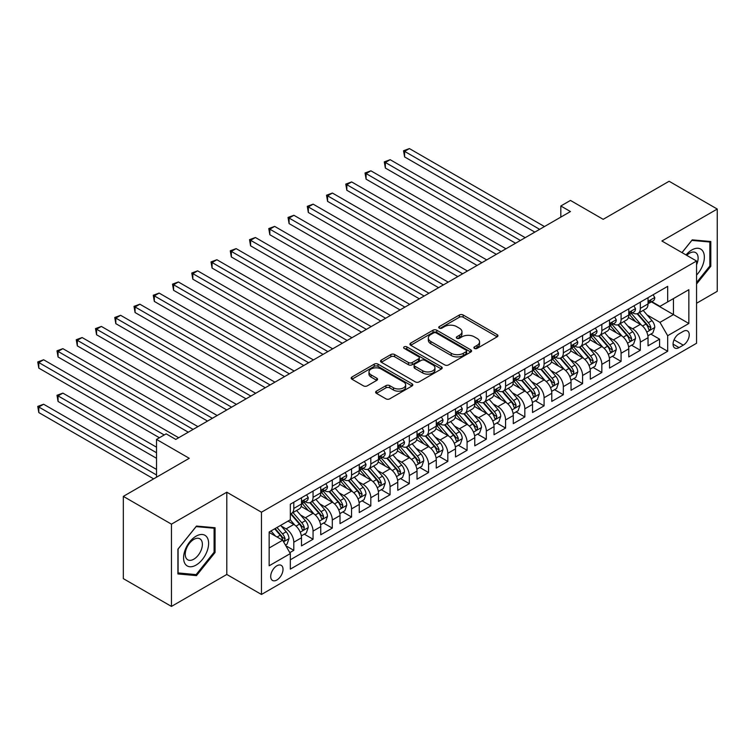 <?xml version="1.0" encoding="UTF-8"?>
<svg xmlns="http://www.w3.org/2000/svg" width="755" height="755" viewBox="0 0 755 755"><rect width="100%" height="100%" fill="white"/><g stroke="black" fill="none" stroke-linecap="round" stroke-linejoin="round"><path stroke-width="1.13" d="M474.442 348.414A1.869 1.076 0 0 0 477.084 348.414L497.167 336.815A2.671 1.538 0 0 0 497.951 335.73A2.671 1.538 0 0 0 497.167 334.635L463.145 314.995A2.671 1.538 0 0 0 459.37 314.995L439.287 326.594A1.869 1.076 0 0 0 438.74 327.349A1.869 1.076 0 0 0 439.287 328.114A1.869 1.076 0 0 0 441.939 328.114L444.535 326.613A8.55 4.936 0 0 1 456.633 326.613L459.465 328.255A8.55 4.936 0 0 1 461.966 331.747A8.55 4.936 0 0 1 459.465 335.239L456.869 336.739A1.869 1.076 0 0 0 456.322 337.504A1.869 1.076 0 0 0 456.869 338.268A1.869 1.076 0 0 0 459.512 338.268L462.107 336.768A8.55 4.936 0 0 1 474.206 336.768L477.037 338.4A8.55 4.936 0 0 1 479.548 341.892A8.55 4.936 0 0 1 477.037 345.384L474.442 346.885A1.869 1.076 0 0 0 473.895 347.649A1.869 1.076 0 0 0 474.442 348.414L474.442 346.885M276.858 580.019A8.711 5.03 120 0 0 282.549 572.337A8.711 5.03 120 0 0 281.219 565.353A8.711 5.03 120 0 0 276.858 565.788A8.711 5.03 120 0 0 271.168 573.47A8.711 5.03 120 0 0 272.508 580.444A8.711 5.03 120 0 0 276.858 580.019M376.415 391.147A2.671 1.538 0 0 0 375.631 392.241A2.671 1.538 0 0 0 376.415 393.336L385.956 398.838A2.671 1.538 0 0 0 389.731 398.838L412.032 385.965A2.671 1.538 0 0 0 412.815 384.88A2.671 1.538 0 0 0 412.032 383.785L378.019 364.146A2.671 1.538 0 0 0 374.235 364.146L351.943 377.019A2.671 1.538 0 0 0 351.16 378.113A2.671 1.538 0 0 0 351.943 379.208L363.466 385.862A2.671 1.538 0 0 0 367.241 385.862L376.792 380.35A2.671 1.538 0 0 0 377.575 379.255A2.671 1.538 0 0 0 376.792 378.17L371.073 374.867A7.144 4.124 0 0 1 368.978 371.951A7.144 4.124 0 0 1 373.395 368.138A7.144 4.124 0 0 1 381.181 369.035L403.576 381.954A7.144 4.124 0 0 1 405.671 384.88A7.144 4.124 0 0 1 401.254 388.693A7.144 4.124 0 0 1 393.468 387.796L389.731 385.645A2.671 1.538 0 0 0 385.956 385.645L376.415 391.147L376.415 393.336M696.554 303.255L717.25 291.307L717.25 209.05L669.119 181.266L603.179 219.327L570.45 200.434L560.823 205.992L570.45 211.551L175.783 439.41L166.157 433.851L156.53 439.41L156.53 477.198M171.451 524.159L171.451 606.416L226.802 574.461L226.802 492.203L171.451 524.159L123.329 496.375L189.26 458.304L156.53 439.41M226.802 492.203L261.457 512.211L696.554 261.013L696.554 343.27L261.457 594.468L261.457 512.211M717.25 209.05L661.899 241.005L696.554 261.013M444.723 364.91A2.671 1.538 0 0 0 448.508 364.91L470.799 352.038A2.671 1.538 0 0 0 471.582 350.943A2.671 1.538 0 0 0 470.799 349.858L436.786 330.218A2.671 1.538 0 0 0 433.011 330.218L410.711 343.091A2.671 1.538 0 0 0 409.927 344.186A2.671 1.538 0 0 0 410.711 345.271L444.723 364.91M404.935 348.81A1.869 1.076 0 0 1 406.832 349.074L406.832 346.856L441.42 366.817A2.671 1.538 0 0 1 442.204 367.911A2.671 1.538 0 0 1 441.42 369.006L419.119 381.879A2.671 1.538 0 0 1 415.335 381.879L381.322 362.24L381.322 360.059A2.671 1.538 0 0 0 380.539 361.145A2.671 1.538 0 0 0 381.322 362.24M381.322 360.059L390.863 354.548A2.671 1.538 0 0 1 394.648 354.548L408.446 362.513A2.671 1.538 0 0 0 412.221 362.513L418.553 358.861A2.671 1.538 0 0 0 419.336 357.766A2.671 1.538 0 0 0 418.553 356.671L404.189 348.385A1.869 1.076 0 0 1 403.642 347.621A1.869 1.076 0 0 1 404.793 346.62A1.869 1.076 0 0 1 406.832 346.856M171.451 606.416L123.329 578.632L123.329 496.375M289.807 552.641L293.799 550.338L285.815 545.723M281.266 526.093L286.098 528.887A10.891 6.285 60 0 1 293.799 542.222L301.5 537.777L301.5 545.893L313.051 539.221L304.293 534.163M300.518 514.985L305.35 517.77A10.891 6.285 60 0 1 313.051 531.114L320.752 526.66L320.752 534.776L332.304 528.113L323.546 523.055M319.771 503.868L324.603 506.652A10.891 6.285 60 0 1 332.304 519.997L340.005 515.552L340.005 523.659L351.556 516.996L342.798 511.937M339.023 492.751L343.855 495.544A10.891 6.285 60 0 1 351.556 508.879L359.257 504.434L359.257 512.551L370.809 505.878L362.051 500.82M358.276 481.633L363.108 484.427A10.891 6.285 60 0 1 370.809 497.762L378.51 493.317L378.51 501.433L390.061 494.761L381.303 489.702M377.528 470.525L382.36 473.309A10.891 6.285 60 0 1 390.061 486.654L397.762 482.2L397.762 490.316L409.314 483.653L400.556 478.594M396.781 459.408L401.613 462.192A10.891 6.285 60 0 1 409.314 475.537L417.015 471.092L417.015 479.198L428.566 472.536L419.808 467.477M416.033 448.291L420.865 451.084A10.891 6.285 60 0 1 428.566 464.419L436.267 459.974L436.267 468.091L447.819 461.418L439.061 456.36M435.286 437.173L440.118 439.967A10.891 6.285 60 0 1 447.819 453.302L455.52 448.857L455.52 456.973L467.071 450.301L458.313 445.242M454.538 426.065L459.37 428.849A10.891 6.285 60 0 1 467.071 442.194L474.772 437.74L474.772 445.856L486.324 439.193L477.566 434.134M473.791 414.948L478.623 417.732A10.891 6.285 60 0 1 486.324 431.077L494.025 426.632L494.025 434.738L505.576 428.076L496.818 423.017M493.043 403.831L497.875 406.624A10.891 6.285 60 0 1 505.576 419.959L513.277 415.514L513.277 423.63L524.829 416.958L516.071 411.9M512.296 392.713L517.128 395.507A10.891 6.285 60 0 1 524.829 408.842L532.53 404.397L532.53 412.513L544.081 405.841L535.314 400.782M531.539 381.605L536.38 384.389A10.891 6.285 60 0 1 544.081 397.734L551.782 393.28L551.782 401.396L563.334 394.733L554.566 389.674M550.791 370.488L555.633 373.272A10.891 6.285 60 0 1 563.334 386.617L571.035 382.172L571.035 390.278L582.586 383.615L573.819 378.557M570.044 359.371L574.885 362.164A10.891 6.285 60 0 1 582.586 375.499L590.287 371.054L590.287 379.17L601.839 372.498L593.071 367.44M589.296 348.253L594.138 351.047A10.891 6.285 60 0 1 601.839 364.382L609.53 359.937L609.53 368.053L621.082 361.381L612.324 356.322M608.549 337.136L613.381 339.929A10.891 6.285 60 0 1 621.082 353.274L628.783 348.819L628.783 356.936L640.334 350.273L640.334 342.157A10.891 6.285 -120 0 0 632.633 328.812L627.801 326.028M631.576 345.214L640.334 350.273M301.5 537.777A10.891 6.285 -120 0 0 293.799 524.442L288.023 521.11M320.752 526.66A10.891 6.285 -120 0 0 313.051 513.324L301.151 506.454M340.005 515.552A10.891 6.285 -120 0 0 332.304 502.207L320.403 495.337M359.257 504.434A10.891 6.285 -120 0 0 351.556 491.099L339.656 484.219M378.51 493.317A10.891 6.285 -120 0 0 370.809 479.982L358.908 473.111M397.762 482.2A10.891 6.285 -120 0 0 390.061 468.864L378.161 461.994M417.015 471.092A10.891 6.285 -120 0 0 409.314 457.747L397.404 450.877M436.267 459.974A10.891 6.285 -120 0 0 428.566 446.639L416.656 439.759M455.52 448.857A10.891 6.285 -120 0 0 447.819 435.522L435.909 428.651M474.772 437.74A10.891 6.285 -120 0 0 467.071 424.404L455.161 417.534M494.025 426.632A10.891 6.285 -120 0 0 486.324 413.287L474.414 406.416M513.277 415.514A10.891 6.285 -120 0 0 505.576 402.179L493.666 395.299M532.53 404.397A10.891 6.285 -120 0 0 524.829 391.062L512.919 384.191M551.782 393.28A10.891 6.285 -120 0 0 544.081 379.944L532.171 373.074M571.035 382.172A10.891 6.285 -120 0 0 563.334 368.827L551.424 361.956M590.287 371.054A10.891 6.285 -120 0 0 582.586 357.719L570.676 350.839M609.53 359.937A10.891 6.285 -120 0 0 601.839 346.602L589.929 339.722M628.783 348.819A10.891 6.285 -120 0 0 621.082 335.484L609.181 328.614M683.266 331.37L679.038 333.814A8.437 4.87 120 0 0 673.517 341.26A8.437 4.87 120 0 0 674.819 348.017A8.437 4.87 120 0 0 679.038 347.602L683.266 345.158A8.437 4.87 120 0 0 688.787 337.721A8.437 4.87 120 0 0 687.494 330.954A8.437 4.87 120 0 0 683.266 331.37M269.157 548.007L282.634 540.221L290.335 553.566L290.335 569.128L667.675 351.273L667.675 335.711L659.974 322.366L647.054 314.911M290.335 553.566L269.157 565.788L269.157 532.001L290.335 519.77L290.335 504.208L667.675 286.353L667.675 301.915L688.853 289.693L688.853 323.48L667.675 335.711M305.256 501.707L305.35 501.764A10.891 6.285 60 0 0 310.796 502.301L318.497 497.856A10.891 6.285 -120 0 0 320.752 492.873L320.752 486.645M324.508 490.59L324.603 490.656A10.891 6.285 60 0 0 330.048 491.194L337.749 486.748A10.891 6.285 -120 0 0 340.005 481.756L340.005 475.537M343.761 479.482L343.855 479.538A10.891 6.285 60 0 0 349.301 480.076L357.002 475.631A10.891 6.285 -120 0 0 359.257 470.648L359.257 464.419M363.004 468.364L363.108 468.421A10.891 6.285 60 0 0 368.553 468.959L376.254 464.514A10.891 6.285 -120 0 0 378.51 459.531L378.51 453.302M382.257 457.247L382.36 457.303A10.891 6.285 60 0 0 387.806 457.841L395.507 453.396A10.891 6.285 -120 0 0 397.762 448.413L397.762 442.185M401.509 446.13L401.613 446.186A10.891 6.285 60 0 0 407.058 446.733L414.759 442.288A10.891 6.285 -120 0 0 417.015 437.296L417.015 431.077M420.761 435.022L420.865 435.078A10.891 6.285 60 0 0 426.311 435.616L434.012 431.171A10.891 6.285 -120 0 0 436.267 426.188L436.267 419.959M440.014 423.904L440.118 423.961A10.891 6.285 60 0 0 445.563 424.499L453.264 420.054A10.891 6.285 -120 0 0 455.52 415.071L455.52 408.842M459.266 412.787L459.37 412.843A10.891 6.285 60 0 0 464.816 413.381L472.517 408.936A10.891 6.285 -120 0 0 474.772 403.953L474.772 397.725M478.519 401.669L478.623 401.726A10.891 6.285 60 0 0 484.068 402.273L491.769 397.828A10.891 6.285 -120 0 0 494.025 392.836L494.025 386.617M497.772 390.561L497.875 390.618A10.891 6.285 60 0 0 503.321 391.156L511.022 386.711A10.891 6.285 -120 0 0 513.277 381.728L513.277 375.499M517.024 379.444L517.128 379.501A10.891 6.285 60 0 0 522.573 380.039L530.274 375.594A10.891 6.285 -120 0 0 532.53 370.611L532.53 364.382M536.276 368.327L536.38 368.383A10.891 6.285 60 0 0 541.826 368.921L549.527 364.476A10.891 6.285 -120 0 0 551.782 359.493L551.782 353.264M555.529 357.209L555.633 357.266A10.891 6.285 60 0 0 561.078 357.813L568.779 353.368A10.891 6.285 -120 0 0 571.035 348.376L571.035 342.157M574.781 346.101L574.885 346.158A10.891 6.285 60 0 0 580.331 346.696L588.032 342.251A10.891 6.285 -120 0 0 590.287 337.259L590.287 331.039M594.034 334.984L594.138 335.041A10.891 6.285 60 0 0 599.583 335.579L607.275 331.134A10.891 6.285 -120 0 0 609.53 326.151L609.53 319.922M613.287 323.867L613.381 323.923A10.891 6.285 60 0 0 618.826 324.461L626.527 320.016A10.891 6.285 -120 0 0 628.783 315.033L628.783 308.804M290.335 559.785L659.587 346.602L659.587 339.155L648.035 345.818L648.035 337.711A10.891 6.285 -120 0 0 640.334 324.367L628.434 317.496M632.539 312.749L632.633 312.806A10.891 6.285 -120 0 0 638.079 313.353A10.891 6.285 -120 0 0 640.334 308.361L640.334 302.142M638.079 313.353L645.78 308.899A10.891 6.285 -120 0 0 648.035 303.916L648.035 297.697M293.799 502.207L293.799 508.436A10.891 6.285 60 0 1 291.543 513.419A10.891 6.285 60 0 1 290.335 513.862M291.543 513.419L299.244 508.974A10.891 6.285 -120 0 0 301.5 503.991L301.5 497.762M313.051 491.099L313.051 497.319A10.891 6.285 60 0 1 310.796 502.301M332.304 479.982L332.304 486.201A10.891 6.285 60 0 1 330.048 491.194M351.556 468.864L351.556 475.093A10.891 6.285 60 0 1 349.301 480.076M370.809 457.747L370.809 463.976A10.891 6.285 60 0 1 368.553 468.959M390.061 446.639L390.061 452.858A10.891 6.285 60 0 1 387.806 457.841M409.314 435.522L409.314 441.741A10.891 6.285 60 0 1 407.058 446.733M428.566 424.404L428.566 430.633A10.891 6.285 60 0 1 426.311 435.616M447.819 413.287L447.819 419.516A10.891 6.285 60 0 1 445.563 424.499M467.071 402.179L467.071 408.398A10.891 6.285 60 0 1 464.816 413.381M486.324 391.062L486.324 397.281A10.891 6.285 60 0 1 484.068 402.273M505.576 379.944L505.576 386.173A10.891 6.285 60 0 1 503.321 391.156M524.829 368.827L524.829 375.056A10.891 6.285 60 0 1 522.573 380.039M544.081 357.719L544.081 363.938A10.891 6.285 60 0 1 541.826 368.921M563.334 346.602L563.334 352.821A10.891 6.285 60 0 1 561.078 357.813M582.586 335.484L582.586 341.713A10.891 6.285 60 0 1 580.331 346.696M601.839 324.367L601.839 330.596A10.891 6.285 60 0 1 599.583 335.579M621.082 313.259L621.082 319.478A10.891 6.285 60 0 1 618.826 324.461M621.082 353.274L621.082 361.381M601.839 364.382L601.839 372.498M582.586 375.499L582.586 383.615M563.334 386.617L563.334 394.733M544.081 397.734L544.081 405.841M524.829 408.842L524.829 416.958M505.576 419.959L505.576 428.076M486.324 431.077L486.324 439.193M467.071 442.194L467.071 450.301M447.819 453.302L447.819 461.418M428.566 464.419L428.566 472.536M409.314 475.537L409.314 483.653M390.061 486.654L390.061 494.761M370.809 497.762L370.809 505.878M351.556 508.879L351.556 516.996M332.304 519.997L332.304 528.113M313.051 531.114L313.051 539.221M293.799 542.222L293.799 550.338M282.634 540.221L269.157 532.445M659.974 322.366L673.451 314.59L673.451 298.584L688.853 289.693M651.405 301.858L688.853 323.48M651.791 301.641L659.974 306.36L667.675 301.915M226.802 574.461L261.457 594.468M560.823 205.992L560.823 217.11M650.829 334.097L659.587 339.155M659.587 346.602L667.675 351.273M696.554 284.012L710.804 266.288L710.804 241.515L692.222 239.854L681.982 252.595M177.906 573.951L196.479 575.612L215.062 552.5L215.062 527.726L196.479 526.065L177.906 549.178L177.906 573.951M709.842 265.732L710.804 266.288M214.099 551.943L215.062 552.5M194.516 574.48L196.479 575.612M475.188 348.678L477.037 347.602A8.55 4.936 0 0 0 479.548 344.11L479.548 341.892M461.966 331.747L461.966 333.965A8.55 4.936 0 0 1 459.465 337.457L457.615 338.523M497.13 336.843L463.145 317.223A2.671 1.538 0 0 0 459.37 317.223L440.042 328.378M470.771 352.057L436.786 332.436A2.671 1.538 0 0 0 433.011 332.436L410.748 345.29M466.08 351.707A1.869 1.076 0 0 0 466.628 350.943A1.869 1.076 0 0 0 466.08 350.178L436.22 332.946A1.869 1.076 0 0 0 433.578 332.946L430.831 334.531A8.55 4.936 0 0 0 428.33 338.014A8.55 4.936 0 0 0 430.831 341.505L451.245 353.293A8.55 4.936 0 0 0 463.334 353.293L466.08 351.707L466.08 353.935A1.869 1.076 0 0 0 466.628 353.17L466.628 350.943M428.33 338.014L428.33 340.241A8.55 4.936 0 0 0 430.831 343.733L430.831 341.505M466.08 353.935L463.334 355.52A8.55 4.936 0 0 1 451.245 355.52L430.831 343.733M381.36 362.258L390.863 356.766L390.863 354.548M419.336 357.766L419.336 359.984A2.671 1.538 0 0 1 418.553 361.079L412.221 364.731A2.671 1.538 0 0 1 408.446 364.731L394.648 356.766A2.671 1.538 0 0 0 390.863 356.766M406.832 349.074L441.382 369.025M422.753 370.78A7.144 4.124 0 0 0 430.548 371.668A7.144 4.124 0 0 0 434.955 367.855A7.144 4.124 0 0 0 432.87 364.939L424.98 360.38A2.671 1.538 0 0 0 421.196 360.38L414.863 364.042A2.671 1.538 0 0 0 414.08 365.127A2.671 1.538 0 0 0 414.863 366.222L422.753 370.78L422.753 372.998A7.144 4.124 0 0 0 430.548 373.895A7.144 4.124 0 0 0 434.955 370.082L434.955 367.855M414.08 365.127L414.08 367.355A2.671 1.538 0 0 0 414.863 368.44L414.863 366.222M422.753 372.998L414.863 368.44M405.671 384.88L405.671 387.098A7.144 4.124 0 0 1 401.254 390.911A7.144 4.124 0 0 1 393.468 390.024L389.731 387.862A2.671 1.538 0 0 0 385.956 387.862L376.443 393.355M368.978 371.951L368.978 374.169A7.144 4.124 0 0 0 371.073 377.094L371.073 374.867M376.754 380.369L371.073 377.094M411.994 385.984L378.019 366.373A2.671 1.538 0 0 0 374.235 366.373L351.972 379.227M647.875 335.805L652.848 332.927L654.774 327.368A7.22 4.162 -120 0 0 651.971 320.592L643.175 310.409M641.41 325.075L631.359 313.438M635.691 321.687L629.849 314.929A17.29 9.985 -120 0 0 629.321 314.325M404.595 201.387L496.328 254.341L366.09 179.152L366.09 173.593L370.903 170.819L505.963 248.791M637.097 313.74L645.997 324.046A7.22 4.162 60 0 1 648.573 329.01L649.092 329.869L650.074 329.727L650.885 327.679A7.22 4.162 -120 0 0 648.309 322.706L639.513 312.523M637.626 313.57L647.186 324.641A3.671 2.123 60 0 1 648.111 326.075L650.885 327.679M653.141 294.752L654.774 297.583A7.22 4.162 60 0 1 653.283 300.773L649.621 302.887A7.22 4.162 -120 0 0 650.885 301.226L650.725 300.584M539.646 229.331L404.595 151.368L409.408 148.584L544.459 226.557M648.281 303.227L648.309 303.227A7.22 4.162 -120 0 0 649.621 302.887M649.951 300.688L650.885 301.226C650.423 300.141 649.659 300.584 648.573 302.557A7.22 4.162 60 0 1 648.035 303.586M534.833 232.115L404.595 156.917L404.595 151.368L403.538 150.755L409.408 148.584M404.595 156.917L403.538 150.755M696.554 275.065A17.695 10.221 120 0 0 704.122 254.539A17.695 10.221 120 0 0 691.835 249.952A17.695 10.221 120 0 0 686.04 254.945M696.554 264.76A12.118 6.993 120 0 0 695.619 252.595A12.118 6.993 120 0 0 689.56 253.199A12.118 6.993 120 0 0 686.757 255.36M682.02 252.623L691.835 240.401L709.842 242.015L709.842 266.015L696.554 282.54M708.643 241.326L709.842 242.015M206.936 551.584A17.695 10.221 120 0 0 202.359 534.493A17.695 10.221 120 0 0 185.258 549.649A17.695 10.221 120 0 0 189.845 566.741A17.695 10.221 120 0 0 206.936 551.584M201.236 549.961A12.118 6.993 120 0 0 199.877 538.806A12.118 6.993 120 0 0 186.4 548.64A12.118 6.993 120 0 0 187.759 559.795A12.118 6.993 120 0 0 201.236 549.961M178.095 573.007L178.095 549.008L196.102 526.612L214.099 528.226L214.099 552.226L196.102 574.621L177.906 572.894M212.91 527.537L214.099 528.226M628.622 346.913L633.596 344.044L635.521 338.485A7.22 4.162 -120 0 0 632.718 331.709L623.923 321.526M622.158 336.192L612.107 324.546M616.439 332.804L610.597 326.047A17.29 9.985 -120 0 0 610.068 325.443M385.343 212.495L477.084 265.458L346.838 190.269L346.838 184.711L351.651 181.927L486.711 259.899M617.845 324.858L626.744 335.154A7.22 4.162 60 0 1 629.321 340.127L629.84 340.986L630.821 340.845L631.633 338.797A7.22 4.162 -120 0 0 629.057 333.823L620.261 323.64M618.373 324.688L627.933 335.758A3.671 2.123 60 0 1 628.858 337.192L631.633 338.797M609.37 358.03L614.344 355.161L616.269 349.603A7.22 4.162 -120 0 0 613.466 342.827L604.67 332.644M602.905 347.3L592.854 335.664M597.186 343.912L591.344 337.155A17.29 9.985 -120 0 0 590.816 336.56M366.09 223.612L457.832 276.575L327.585 201.377L327.585 195.828L332.398 193.044L467.458 271.017M598.602 335.975L607.492 346.271A7.22 4.162 60 0 1 610.068 351.245L610.587 352.094L611.569 351.962L612.38 349.905A7.22 4.162 -120 0 0 609.804 344.941L601.008 334.758M599.121 335.805L608.681 346.875A3.671 2.123 60 0 1 609.606 348.31L612.38 349.905M590.117 369.148L595.1 366.269L597.016 360.72A7.22 4.162 -120 0 0 594.213 353.944L585.418 343.761M583.653 358.417L573.602 346.781M577.934 355.029L572.092 348.272A17.29 9.985 -120 0 0 571.563 347.668M346.838 234.73L438.579 287.693L308.333 212.495L308.333 206.936L313.146 204.161L448.206 282.134M579.349 347.083L588.239 357.389A7.22 4.162 60 0 1 590.816 362.353L591.344 363.212L592.316 363.079L593.128 361.022A7.22 4.162 -120 0 0 590.552 356.058L581.756 345.865M579.868 346.923L589.428 357.983A3.671 2.123 60 0 1 590.353 359.427L593.128 361.022M570.865 380.265L575.848 377.387L577.764 371.828A7.22 4.162 -120 0 0 574.961 365.052L566.165 354.869M564.4 369.535L554.349 357.898M558.681 366.147L552.849 359.389A17.29 9.985 -120 0 0 552.311 358.785M327.585 245.847L419.327 298.801L289.089 223.612L289.089 218.053L293.903 215.279L428.953 293.251M560.097 358.2L568.987 368.506A7.22 4.162 60 0 1 571.563 373.47L572.092 374.329L573.064 374.187L573.875 372.139A7.22 4.162 -120 0 0 571.299 367.166L562.503 356.983M560.616 358.03L570.176 369.101A3.671 2.123 60 0 1 571.101 370.535L573.875 372.139M633.889 305.86L635.521 308.701A7.22 4.162 60 0 1 634.03 311.891L630.368 314.005A7.22 4.162 -120 0 0 631.633 312.343L631.482 311.702M520.403 240.449L385.343 162.476L390.156 159.701L525.206 237.674M629.028 314.335L629.057 314.335A7.22 4.162 -120 0 0 630.368 314.005M630.699 311.806L631.633 312.343C631.18 311.249 630.406 311.692 629.321 313.674A7.22 4.162 60 0 1 628.783 314.703M515.59 243.233L385.343 168.035L385.343 162.476L384.286 161.872L390.156 159.701M385.343 168.035L384.286 161.872M614.636 316.977L616.269 319.809A7.22 4.162 60 0 1 614.778 323.008L611.125 325.112A7.22 4.162 -120 0 0 612.38 323.451L612.23 322.81M501.15 251.566L365.033 172.98L370.903 170.819M609.776 325.452L609.804 325.452A7.22 4.162 -120 0 0 611.125 325.112M611.446 322.913L612.38 323.451C611.928 322.366 611.154 322.81 610.068 324.792A7.22 4.162 60 0 1 609.53 325.811M366.09 179.152L365.033 172.98M595.384 328.095L597.016 330.926A7.22 4.162 60 0 1 595.525 334.116L591.873 336.23A7.22 4.162 -120 0 0 593.128 334.569L592.977 333.927M481.898 262.683L345.781 184.097L351.651 181.927M590.523 336.57L590.552 336.57A7.22 4.162 -120 0 0 591.873 336.23M592.194 334.031L593.128 334.569C592.675 333.483 591.901 333.927 590.816 335.899A7.22 4.162 60 0 1 590.287 336.928M346.838 190.269L345.781 184.097M576.131 339.212L577.764 342.043A7.22 4.162 60 0 1 576.273 345.233L572.62 347.347A7.22 4.162 -120 0 0 573.875 345.686L573.724 345.044M462.645 273.791L326.528 195.215L332.398 193.044M571.271 347.687L571.299 347.687A7.22 4.162 -120 0 0 572.62 347.347M572.941 345.148L573.875 345.686C573.423 344.601 572.649 345.044 571.563 347.017A7.22 4.162 60 0 1 571.035 348.046M327.585 201.377L326.528 195.215M551.612 391.373L556.595 388.504L558.521 382.945A7.22 4.162 -120 0 0 555.708 376.169L546.913 365.986M545.148 380.652L535.097 369.006M539.429 377.264L533.596 370.507A17.29 9.985 -120 0 0 533.058 369.903M308.333 256.955L400.075 309.918L269.837 234.73L269.837 229.171L274.65 226.387L409.701 304.359M540.844 369.318L549.734 379.614A7.22 4.162 60 0 1 552.311 384.588L552.839 385.446L553.811 385.305L554.623 383.257A7.22 4.162 -120 0 0 552.047 378.283L543.251 368.1M541.363 369.148L550.923 380.218A3.671 2.123 60 0 1 551.848 381.652L554.623 383.257M556.879 350.32L558.521 353.161A7.22 4.162 60 0 1 557.02 356.351L553.368 358.465A7.22 4.162 -120 0 0 554.623 356.804L554.472 356.162M443.393 284.909L307.276 206.332L313.146 204.161M552.018 358.795L552.047 358.795A7.22 4.162 -120 0 0 553.368 358.465M553.689 356.266L554.623 356.804C554.17 355.709 553.396 356.162 552.311 358.134A7.22 4.162 60 0 1 551.782 359.163M308.333 212.495L307.276 206.332M532.369 402.49L537.343 399.621L539.268 394.063A7.22 4.162 -120 0 0 536.456 387.287L527.66 377.104M525.895 391.76L515.844 380.124M520.176 388.372L514.344 381.624A17.29 9.985 -120 0 0 513.806 381.02M289.089 268.072L380.822 321.035L250.584 245.837L250.584 240.288L255.398 237.504L390.448 315.477M521.592 380.435L530.482 390.731A7.22 4.162 60 0 1 533.058 395.705L533.587 396.554L534.559 396.422L535.37 394.365A7.22 4.162 -120 0 0 532.794 389.401L523.998 379.218M522.111 380.265L531.671 391.335A3.671 2.123 60 0 1 532.596 392.77L535.37 394.365M537.626 361.437L539.268 364.269A7.22 4.162 60 0 1 537.768 367.468L534.115 369.572A7.22 4.162 -120 0 0 535.37 367.911L535.22 367.27M424.14 296.026L288.023 217.44L293.903 215.279M532.766 369.912L532.794 369.912A7.22 4.162 -120 0 0 534.115 369.572M534.436 367.374L535.37 367.911C534.917 366.826 534.144 367.27 533.058 369.252A7.22 4.162 60 0 1 532.53 370.271M289.089 223.612L288.023 217.44M513.117 413.608L518.09 410.739L520.016 405.18A7.22 4.162 -120 0 0 517.203 398.404L508.408 388.221M506.643 402.877L496.592 391.241M500.924 399.489L495.091 392.732A17.29 9.985 -120 0 0 494.553 392.128M269.837 279.19L361.57 332.153L231.332 256.955L231.332 251.396L236.145 248.621L371.196 326.594M502.339 391.543L511.239 401.849A7.22 4.162 60 0 1 513.806 406.813L514.334 407.672L515.306 407.54L516.118 405.482A7.22 4.162 -120 0 0 513.542 400.518L504.746 390.326M502.858 391.383L512.418 402.443A3.671 2.123 60 0 1 513.343 403.887L516.118 405.482M518.374 372.555L520.016 375.386A7.22 4.162 60 0 1 518.515 378.576L514.863 380.69A7.22 4.162 -120 0 0 516.118 379.029L515.967 378.387M404.888 307.143L268.771 228.557L274.65 226.387M513.513 381.03L513.542 381.03A7.22 4.162 -120 0 0 514.863 380.69M515.184 378.491L516.118 379.029C515.665 377.944 514.891 378.387 513.806 380.36A7.22 4.162 60 0 1 513.277 381.388M269.837 234.73L268.771 228.557M493.864 424.725L498.838 421.847L500.763 416.288A7.22 4.162 -120 0 0 497.951 409.521L489.155 399.329M487.39 413.995L477.339 402.358M481.671 410.607L475.839 403.849A17.29 9.985 -120 0 0 475.301 403.245M250.584 290.307L342.317 343.261L212.079 268.072L212.079 262.514L216.893 259.739L351.943 337.711M483.087 402.66L491.986 412.966A7.22 4.162 60 0 1 494.553 417.93L495.082 418.789L496.054 418.648L496.865 416.6A7.22 4.162 -120 0 0 494.289 411.626L485.493 401.443M483.606 402.49L493.166 413.561A3.671 2.123 60 0 1 494.091 414.995L496.865 416.6M499.121 383.672L500.763 386.503A7.22 4.162 60 0 1 499.263 389.693L495.61 391.807A7.22 4.162 -120 0 0 496.865 390.146L496.715 389.505M385.635 318.261L249.518 239.675L255.398 237.504M494.261 392.147L494.289 392.147A7.22 4.162 -120 0 0 495.61 391.807M495.931 389.608L496.865 390.146C496.412 389.061 495.639 389.505 494.553 391.477A7.22 4.162 60 0 1 494.025 392.506M250.584 245.837L249.518 239.675M474.612 435.833L479.585 432.964L481.511 427.405A7.22 4.162 -120 0 0 478.698 420.629L469.903 410.446M468.138 425.112L458.087 413.466M462.419 421.724L456.586 414.967A17.29 9.985 -120 0 0 456.048 414.363M231.332 301.415L323.065 354.378L192.827 279.19L192.827 273.631L197.64 270.847L332.691 348.819M463.834 413.778L472.734 424.074A7.22 4.162 60 0 1 475.301 429.048L475.829 429.906L476.801 429.765L477.613 427.717A7.22 4.162 -120 0 0 475.037 422.743L466.241 412.56M464.353 413.608L473.913 424.678A3.671 2.123 60 0 1 474.838 426.113L477.613 427.717M479.869 394.78L481.511 397.621A7.22 4.162 60 0 1 480.01 400.811L476.358 402.925A7.22 4.162 -120 0 0 477.613 401.264L477.462 400.622M366.383 329.369L230.266 250.792L236.145 248.621M475.008 403.255L475.037 403.255A7.22 4.162 -120 0 0 476.358 402.925M476.679 400.726L477.613 401.264C477.16 400.169 476.386 400.622 475.301 402.594A7.22 4.162 60 0 1 474.772 403.623M231.332 256.955L230.266 250.792M455.359 446.951L460.333 444.082L462.258 438.523A7.22 4.162 -120 0 0 459.446 431.747L450.65 421.564M448.885 436.22L438.834 424.584M443.166 432.832L437.334 426.084A17.29 9.985 -120 0 0 436.796 425.48M212.079 312.532L303.812 365.495L173.574 290.298L173.574 284.748L178.388 281.964L313.438 359.937M444.582 424.895L453.481 435.191A7.22 4.162 60 0 1 456.048 440.165L456.577 441.014L457.549 440.882L458.361 438.825A7.22 4.162 -120 0 0 455.784 433.861L446.988 423.678M445.101 424.725L454.661 435.795A3.671 2.123 60 0 1 455.595 437.23L458.361 438.825M460.616 405.897L462.258 408.729A7.22 4.162 60 0 1 460.767 411.928L457.105 414.033A7.22 4.162 -120 0 0 458.361 412.372L458.209 411.739M347.13 340.486L211.022 261.9L216.893 259.739M455.756 414.372L455.784 414.372A7.22 4.162 -120 0 0 457.105 414.033M457.426 411.834L458.361 412.372C457.907 411.286 457.134 411.73 456.048 413.712A7.22 4.162 60 0 1 455.52 414.731M212.079 268.072L211.022 261.9M436.107 458.068L441.08 455.199L443.006 449.64A7.22 4.162 -120 0 0 440.193 442.864L431.398 432.681M429.633 447.337L419.582 435.701M423.914 443.949L418.081 437.192A17.29 9.985 -120 0 0 417.543 436.588M192.827 323.65L284.559 376.613L154.322 301.415L154.322 295.856L159.135 293.082L294.186 371.054M425.329 436.003L434.229 446.309A7.22 4.162 60 0 1 436.796 451.282L437.324 452.132L438.296 452L439.108 449.942A7.22 4.162 -120 0 0 436.541 444.978L427.736 434.786M425.848 435.843L435.409 446.903A3.671 2.123 60 0 1 436.343 448.347L439.108 449.942M441.373 417.015L443.006 419.846A7.22 4.162 60 0 1 441.515 423.036L437.853 425.15A7.22 4.162 -120 0 0 439.108 423.489L438.957 422.847M327.878 351.603L191.77 273.017L197.64 270.847M436.503 425.49L436.541 425.49A7.22 4.162 -120 0 0 437.853 425.15M438.174 422.951L439.108 423.489C438.655 422.404 437.881 422.847 436.796 424.82A7.22 4.162 60 0 1 436.267 425.848M192.827 279.19L191.77 273.017M416.854 469.185L421.828 466.307L423.753 460.748A7.22 4.162 -120 0 0 420.941 453.981L412.145 443.789M410.38 458.455L400.329 446.818M404.661 455.067L398.829 448.31A17.29 9.985 -120 0 0 398.291 447.706M173.574 334.767L265.307 387.73L135.07 312.532L135.07 306.974L139.883 304.199L274.933 382.172M406.077 447.12L414.976 457.426A7.22 4.162 60 0 1 417.543 462.39L418.072 463.249L419.044 463.108L419.856 461.06A7.22 4.162 -120 0 0 417.288 456.086L408.493 445.903M406.605 446.951L416.156 458.021A3.671 2.123 60 0 1 417.09 459.455L419.856 461.06M422.12 428.132L423.753 430.963A7.22 4.162 60 0 1 422.262 434.153L418.6 436.267A7.22 4.162 -120 0 0 419.856 434.606L419.704 433.965M308.625 362.721L172.518 284.135L178.388 281.964M417.26 436.607L417.288 436.607A7.22 4.162 -120 0 0 418.6 436.267M418.921 434.068L419.856 434.606C419.402 433.521 418.629 433.965 417.543 435.937A7.22 4.162 60 0 1 417.015 436.966M173.574 290.298L172.518 284.135M397.602 480.293L402.575 477.424L404.501 471.866A7.22 4.162 -120 0 0 401.688 465.089L392.893 454.906M391.128 469.572L381.077 457.926M385.409 466.184L379.576 459.427A17.29 9.985 -120 0 0 379.038 458.823M154.322 345.875L246.055 398.838L115.817 323.65L115.817 318.091L120.63 315.307L255.681 393.28M386.824 458.238L395.724 468.534A7.22 4.162 60 0 1 398.291 473.508L398.819 474.366L399.791 474.225L400.603 472.177A7.22 4.162 -120 0 0 398.036 467.203L389.24 457.02M387.353 458.068L396.913 469.138A3.671 2.123 60 0 1 397.838 470.573L400.603 472.177M402.868 439.24L404.501 442.081A7.22 4.162 60 0 1 403.01 445.271L399.348 447.385A7.22 4.162 -120 0 0 400.603 445.724L400.452 445.082M289.373 373.829L153.265 295.252L159.135 293.082M398.008 447.724L398.036 447.715A7.22 4.162 -120 0 0 399.348 447.385M399.678 445.186L400.603 445.724C400.15 444.629 399.386 445.082 398.291 447.054A7.22 4.162 60 0 1 397.762 448.083M154.322 301.415L153.265 295.252M378.349 491.411L383.323 488.542L385.248 482.983A7.22 4.162 -120 0 0 382.436 476.207L373.64 466.024M371.875 480.68L361.824 469.044M366.156 477.292L360.324 470.544A17.29 9.985 -120 0 0 359.786 469.94M135.07 356.992L226.802 409.956L96.564 334.758L96.564 329.208L101.378 326.424L236.428 404.397M367.572 469.355L376.471 479.651A7.22 4.162 60 0 1 379.038 484.625L379.567 485.474L380.539 485.342L381.35 483.285A7.22 4.162 -120 0 0 378.784 478.321L369.988 468.138M368.1 469.185L377.66 480.255A3.671 2.123 60 0 1 378.585 481.69L381.35 483.285M383.615 450.357L385.248 453.189A7.22 4.162 60 0 1 383.757 456.388L380.095 458.493A7.22 4.162 -120 0 0 381.35 456.832L381.2 456.199M270.12 384.946L134.012 306.36L139.883 304.199M378.755 458.832L378.784 458.832A7.22 4.162 -120 0 0 380.095 458.493M380.426 456.294L381.35 456.832C380.898 455.746 380.133 456.19 379.038 458.172A7.22 4.162 60 0 1 378.51 459.191M135.07 312.532L134.012 306.36M359.097 502.528L364.07 499.659L365.996 494.1A7.22 4.162 -120 0 0 363.183 487.324L354.388 477.141M352.632 491.798L342.572 480.161M346.904 488.409L341.071 481.652A17.29 9.985 -120 0 0 340.533 481.058M115.817 368.11L207.549 421.073L77.312 345.875L77.312 340.316L82.125 337.542L217.176 415.514M348.319 480.463L357.219 490.769A7.22 4.162 60 0 1 359.795 495.742L360.314 496.592L361.286 496.46L362.098 494.402A7.22 4.162 -120 0 0 359.531 489.438L350.735 479.246M348.848 480.303L358.408 491.363A3.671 2.123 60 0 1 359.333 492.807L362.098 494.402M364.363 461.475L365.996 464.306A7.22 4.162 60 0 1 364.505 467.496L360.843 469.61A7.22 4.162 -120 0 0 362.098 467.949L361.947 467.307M250.868 396.064L114.76 317.477L120.63 315.307M359.503 469.95L359.531 469.95A7.22 4.162 -120 0 0 360.843 469.61M361.173 467.411L362.098 467.949C361.645 466.864 360.881 467.307 359.795 469.28A7.22 4.162 60 0 1 359.257 470.308M115.817 323.65L114.76 317.477M339.844 513.645L344.818 510.767L346.743 505.208A7.22 4.162 -120 0 0 343.931 498.442L335.135 488.249M333.38 502.915L323.319 491.278M327.651 499.527L321.819 492.77A17.29 9.985 -120 0 0 321.281 492.166M96.564 379.218L188.297 432.19L58.059 356.992L58.059 351.434L62.873 348.659L197.923 426.632M329.067 491.58L337.966 501.886A7.22 4.162 60 0 1 340.543 506.85L341.062 507.709L342.034 507.568L342.845 505.52A7.22 4.162 -120 0 0 340.279 500.546L331.483 490.363M329.595 491.411L339.155 502.481A3.671 2.123 60 0 1 340.08 503.915L342.845 505.52M345.111 472.592L346.743 475.423A7.22 4.162 60 0 1 345.252 478.613L341.59 480.727A7.22 4.162 -120 0 0 342.845 479.066L342.695 478.425M231.615 407.181L95.508 328.595L101.378 326.424M340.25 481.067L340.279 481.067A7.22 4.162 -120 0 0 341.59 480.727M341.921 478.528L342.845 479.066C342.392 477.981 341.628 478.425 340.543 480.397A7.22 4.162 60 0 1 340.005 481.426M96.564 334.758L95.508 328.595M320.592 524.753L325.565 521.884L327.491 516.326A7.22 4.162 -120 0 0 324.678 509.549L315.883 499.366M314.127 514.032L304.067 502.386M308.399 510.644L302.566 503.887A17.29 9.985 -120 0 0 302.028 503.283M77.312 390.335L159.418 437.74L38.807 368.11L38.807 362.551L43.62 359.767L178.671 437.74M309.814 502.698L318.714 512.994A7.22 4.162 60 0 1 321.29 517.968L321.809 518.827L322.791 518.685L323.593 516.637A7.22 4.162 -120 0 0 321.026 511.663L312.23 501.48M310.343 502.528L319.903 513.598A3.671 2.123 60 0 1 320.828 515.033L323.593 516.637M325.858 483.7L327.491 486.541A7.22 4.162 60 0 1 326 489.731L322.338 491.845A7.22 4.162 -120 0 0 323.593 490.184L323.442 489.542M212.363 418.289L76.255 339.712L82.125 337.542M320.998 492.184L321.026 492.184A7.22 4.162 -120 0 0 322.338 491.845M322.668 489.646L323.593 490.184C323.14 489.089 322.376 489.542 321.29 491.514A7.22 4.162 60 0 1 320.752 492.543M77.312 345.875L76.255 339.712M301.339 535.871L306.313 533.002L308.238 527.443A7.22 4.162 -120 0 0 305.426 520.667L296.63 510.484M294.875 525.14L290.269 519.817M289.146 521.752L288.401 520.893M156.53 447.196L62.873 393.119L58.059 395.894L58.059 401.452L156.53 458.304M290.562 513.815L299.461 524.112A7.22 4.162 60 0 1 302.038 529.085L302.557 529.934L303.538 529.802L304.341 527.745A7.22 4.162 -120 0 0 301.774 522.781L292.978 512.598M291.09 513.645L300.65 524.716A3.671 2.123 60 0 1 301.575 526.15L304.341 527.745M58.059 401.452L57.002 395.28L156.53 452.745M57.002 395.28L62.873 393.119M306.606 494.818L308.238 497.649A7.22 4.162 60 0 1 306.747 500.848L303.085 502.953A7.22 4.162 -120 0 0 304.341 501.292L304.19 500.659M193.11 429.406L57.002 350.82L62.873 348.659M301.745 503.292L301.774 503.292A7.22 4.162 -120 0 0 303.085 502.953M303.416 500.754L304.341 501.292C303.887 500.206 303.123 500.65 302.038 502.632A7.22 4.162 60 0 1 301.5 503.651M58.059 356.992L57.002 350.82M285.428 545.063L287.06 544.119L288.986 538.56A7.22 4.162 -120 0 0 286.183 531.784L280.643 525.367M275.471 536.088L271.017 530.925M269.903 532.87L269.157 532.011M156.53 469.421L43.62 404.236L38.807 407.011L38.807 412.57L153.643 478.868M274.669 528.811L280.209 535.229A7.22 4.162 60 0 1 282.785 540.202L283.304 541.052L284.286 540.92L285.097 538.862A7.22 4.162 -120 0 0 282.521 533.898L276.981 527.481M275.122 528.557L281.398 535.823A3.671 2.123 60 0 1 282.323 537.267L285.097 538.862M38.807 412.57L37.75 406.398L156.53 474.98M37.75 406.398L43.62 404.236M164.231 434.965L37.75 361.938L43.62 359.767M38.807 368.11L37.75 361.938M286.098 528.887L293.799 524.442M305.35 517.77L313.051 513.324M324.603 506.652L332.304 502.207M343.855 495.544L351.556 491.099M363.108 484.427L370.809 479.982M382.36 473.309L390.061 468.864M401.613 462.192L409.314 457.747M420.865 451.084L428.566 446.639M440.118 439.967L447.819 435.522M459.37 428.849L467.071 424.404M478.623 417.732L486.324 413.287M497.875 406.624L505.576 402.179M517.128 395.507L524.829 391.062M536.38 384.389L544.081 379.944M555.633 373.272L563.334 368.827M574.885 362.164L582.586 357.719M594.138 351.047L601.839 346.602M613.381 339.929L621.082 335.484M632.633 328.812L640.334 324.367M640.334 308.361L648.035 303.916M293.799 508.436L301.5 503.991M313.051 497.319L320.752 492.873M332.304 486.201L340.005 481.756M351.556 475.093L359.257 470.648M370.809 463.976L378.51 459.531M390.061 452.858L397.762 448.413M409.314 441.741L417.015 437.296M428.566 430.633L436.267 426.188M447.819 419.516L455.52 415.071M467.071 408.398L474.772 403.953M486.324 397.281L494.025 392.836M505.576 386.173L513.277 381.728M524.829 375.056L532.53 370.611M544.081 363.938L551.782 359.493M563.334 352.821L571.035 348.376M582.586 341.713L590.287 337.259M601.839 330.596L609.53 326.151M621.082 319.478L628.783 315.033M640.334 342.157L648.035 337.711M674.036 339.825L683.266 345.158M673.064 344.157L679.038 347.602M477.037 347.602L477.037 345.384M456.869 338.268L456.869 336.739M459.465 337.457L459.465 335.239M439.287 328.114L439.287 326.594M459.37 317.223L459.37 314.995M463.145 317.223L463.145 314.995M497.167 336.815L497.167 334.635M410.711 345.271L410.711 343.091M433.011 332.436L433.011 330.218M436.786 332.436L436.786 330.218M470.799 352.038L470.799 349.858M451.245 355.52L451.245 353.293M463.334 355.52L463.334 353.293M394.648 356.766L394.648 354.548M408.446 364.731L408.446 362.513M412.221 364.731L412.221 362.513M418.553 361.079L418.553 358.861M441.42 369.006L441.42 366.817M385.956 387.862L385.956 385.645M389.731 387.862L389.731 385.645M393.468 390.024L393.468 387.796M376.792 380.35L376.792 378.17M351.943 379.208L351.943 377.019M374.235 366.373L374.235 364.146M378.019 366.373L378.019 364.146M412.032 385.965L412.032 383.785M646.78 332.106L654.727 327.51M648.309 322.706L651.971 320.592M642.562 326.028L645.997 324.046M654.727 297.498L648.035 301.358M627.528 343.214L635.474 338.627M629.057 333.823L632.718 331.709M623.309 337.145L626.744 335.154M608.275 354.331L616.222 349.744M609.804 344.941L613.466 342.827M604.057 348.263L607.492 346.271M589.023 365.448L596.969 360.852M590.552 356.058L594.213 353.944M584.804 359.371L588.239 357.389M569.77 376.566L577.717 371.97M571.299 367.166L574.961 365.052M565.552 370.488L568.987 368.506M635.474 308.616L628.783 312.476M616.222 319.733L609.53 323.593M596.969 330.841L590.287 334.71M577.717 341.958L571.035 345.818M550.518 387.674L558.473 383.087M552.047 378.283L555.708 376.169M546.299 381.605L549.734 379.614M558.473 353.076L551.782 356.936M531.265 398.791L539.221 394.204M532.794 389.401L536.456 387.287M527.047 392.723L530.482 390.731M539.221 364.193L532.53 368.053M512.013 409.908L519.969 405.312M513.542 400.518L517.203 398.404M507.794 403.831L511.239 401.849M519.969 375.301L513.277 379.17M492.76 421.026L500.716 416.43M494.289 411.626L497.951 409.521M488.542 414.948L491.986 412.966M500.716 386.418L494.025 390.278M473.508 432.134L481.464 427.547M475.037 422.743L478.698 420.629M469.289 426.065L472.734 424.074M481.464 397.536L474.772 401.396M454.255 443.251L462.211 438.664M455.784 433.861L459.446 431.747M450.037 437.183L453.481 435.191M462.211 408.653L455.52 412.513M435.003 454.368L442.959 449.772M436.541 444.978L440.193 442.864M430.784 448.291L434.229 446.309M442.959 419.761L436.267 423.63M415.75 465.486L423.706 460.89M417.288 456.086L420.941 453.981M411.532 459.408L414.976 457.426M423.706 430.878L417.015 434.738M396.498 476.594L404.454 472.007M398.036 467.203L401.688 465.089M392.279 470.525L395.724 468.534M404.454 441.996L397.762 445.856M377.245 487.711L385.201 483.125M378.784 478.321L382.436 476.207M373.027 481.643L376.471 479.651M385.201 453.113L378.51 456.973M357.993 498.828L365.948 494.232M359.531 489.438L363.183 487.324M353.774 492.751L357.219 490.769M365.948 464.221L359.257 468.091M338.74 509.946L346.696 505.35M340.279 500.546L343.931 498.442M334.522 503.868L337.966 501.886M346.696 475.339L340.005 479.198M319.497 521.054L327.443 516.467M321.026 511.663L324.678 509.549M315.269 514.985L318.714 512.994M327.443 486.456L320.752 490.316M300.245 532.171L308.191 527.585M301.774 522.781L305.426 520.667M296.017 526.103L299.461 524.112M308.191 497.573L301.5 501.433M283.55 541.807L288.939 538.692M282.521 533.898L286.183 531.784M277.094 537.022L280.209 535.229"/></g></svg>
